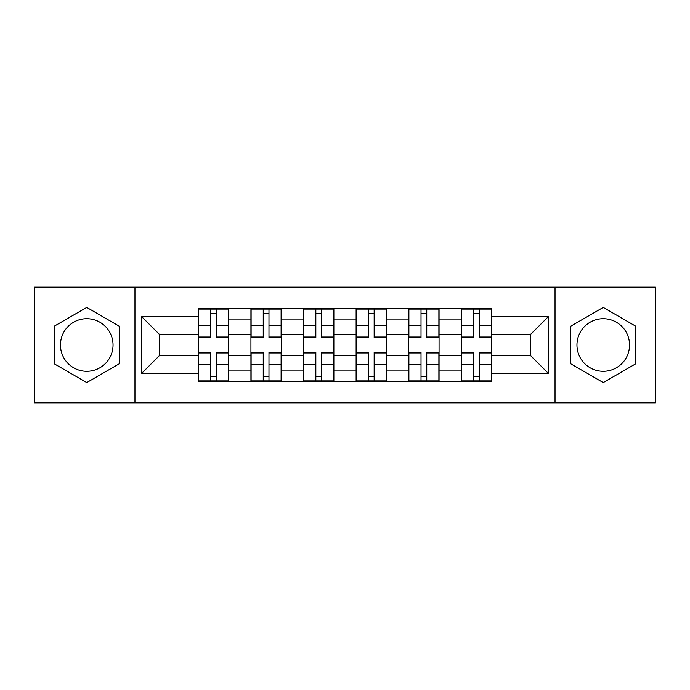 <?xml version="1.0" encoding="UTF-8"?>
<svg xmlns="http://www.w3.org/2000/svg" width="690" height="690" viewBox="0 0 690 690"><rect width="100%" height="100%" fill="white"/><g stroke="black" fill="none" stroke-linecap="round" stroke-linejoin="round"><path stroke-width="1.03" d="M86.759 371.298A26.298 26.298 0 0 1 60.461 345A26.298 26.298 0 0 1 86.759 318.702A26.298 26.298 0 0 1 113.048 345A26.298 26.298 0 0 1 86.759 371.298M603.241 371.298A26.298 26.298 0 0 1 576.952 345A26.298 26.298 0 0 1 603.241 318.702A26.298 26.298 0 0 1 629.539 345A26.298 26.298 0 0 1 603.241 371.298M555.036 402.822L655.5 402.822L655.5 287.178L34.5 287.178L34.5 402.822L555.036 402.822L555.036 287.178M250.936 381.242L250.936 319.039L228.692 319.039L228.692 381.242M228.692 319.039L228.692 308.758M250.936 319.039L250.936 308.758M281.279 308.758L281.279 381.242M303.531 381.242L303.531 308.758M333.874 308.758L333.874 381.242M356.126 381.242L356.126 308.758M386.469 308.758L386.469 381.242M408.721 381.242L408.721 308.758M439.064 308.758L439.064 381.242M461.308 381.242L461.308 308.758M461.308 355.454L439.064 355.454M408.721 355.454L386.469 355.454M356.126 355.454L333.874 355.454M303.531 355.454L281.279 355.454M250.936 355.454L228.692 355.454M461.308 334.547L439.064 334.547M408.721 334.547L386.469 334.547M356.126 334.547L333.874 334.547M303.531 334.547L281.279 334.547M250.936 334.547L228.692 334.547M159.58 355.454L198.349 355.454L198.349 334.547L159.58 334.547L159.58 355.454L141.709 373.316L141.709 316.684L198.349 316.684L198.349 334.547M491.651 334.547L491.651 355.454L530.42 355.454L530.42 334.547L491.651 334.547L491.651 308.758L198.349 308.758L198.349 316.684M491.651 316.684L548.291 316.684L548.291 373.316L491.651 373.316L491.651 355.454M198.349 355.454L198.349 381.242L491.651 381.242L491.651 373.316M198.349 373.316L141.709 373.316M134.964 402.822L134.964 287.178M119.292 326.215L86.759 307.43L54.225 326.215L54.225 363.785L86.759 382.571L119.292 363.785L119.292 326.215M635.775 326.215L603.241 307.43L570.708 326.215L570.708 363.785L603.241 382.571L635.775 363.785L635.775 326.215M216.384 376.188L210.648 376.188M210.648 313.812L216.384 313.812M268.979 376.188L263.244 376.188M263.244 313.812L268.979 313.812M321.566 376.188L315.839 376.188M315.839 313.812L321.566 313.812M374.161 376.188L368.434 376.188M368.434 313.812L374.161 313.812M426.756 376.188L421.021 376.188M421.021 313.812L426.756 313.812M479.352 376.188L473.616 376.188M473.616 313.812L479.352 313.812M141.709 316.684L159.58 334.547M530.42 355.454L548.291 373.316M530.42 334.547L548.291 316.684M216.384 337.039L228.519 337.039L228.519 337.755L216.384 337.755L216.384 309.094L228.519 309.094L221.775 309.094M228.519 337.039L228.519 309.094M210.648 313.476L216.384 313.476M205.258 309.094L198.513 309.094L198.513 337.755L210.648 337.755L210.648 309.094L205.767 309.094M198.513 309.094L221.274 309.094M210.648 352.961L198.513 352.961L198.513 352.245L210.648 352.245L210.648 380.906L198.513 380.906L205.258 380.906M198.513 352.961L198.513 380.906M216.384 376.524L210.648 376.524M221.775 380.906L228.519 380.906L228.519 352.245L216.384 352.245L216.384 380.906L221.274 380.906M228.519 380.906L205.767 380.906M268.979 337.039L281.115 337.039L281.115 337.755L268.979 337.755L268.979 309.094L281.115 309.094L274.37 309.094M281.115 337.039L281.115 309.094M263.244 313.476L268.979 313.476M257.853 309.094L251.108 309.094L251.108 337.755L263.244 337.755L263.244 309.094L258.353 309.094M251.108 309.094L273.861 309.094M321.566 337.039L333.71 337.039L333.71 337.755L321.566 337.755L321.566 309.094L333.71 309.094L326.965 309.094M333.71 337.039L333.71 309.094M315.839 313.476L321.566 313.476M310.44 309.094L303.704 309.094L303.704 337.755L315.839 337.755L315.839 309.094L310.949 309.094M303.704 309.094L326.456 309.094M263.244 352.961L251.108 352.961L251.108 352.245L263.244 352.245L263.244 380.906L251.108 380.906L257.853 380.906M251.108 352.961L251.108 380.906M268.979 376.524L263.244 376.524M274.37 380.906L281.115 380.906L281.115 352.245L268.979 352.245L268.979 380.906L273.861 380.906M281.115 380.906L258.353 380.906M315.839 352.961L303.704 352.961L303.704 352.245L315.839 352.245L315.839 380.906L303.704 380.906L310.44 380.906M303.704 352.961L303.704 380.906M321.566 376.524L315.839 376.524M326.965 380.906L333.71 380.906L333.71 352.245L321.566 352.245L321.566 380.906L326.456 380.906M333.71 380.906L310.949 380.906M374.161 337.039L386.297 337.039L386.297 337.755L374.161 337.755L374.161 309.094L386.297 309.094L379.56 309.094M386.297 337.039L386.297 309.094M368.434 313.476L374.161 313.476M363.035 309.094L356.29 309.094L356.29 337.755L368.434 337.755L368.434 309.094L363.544 309.094M356.29 309.094L379.052 309.094M426.756 337.039L438.892 337.039L438.892 337.755L426.756 337.755L426.756 309.094L438.892 309.094L432.147 309.094M438.892 337.039L438.892 309.094M421.021 313.476L426.756 313.476M415.63 309.094L408.885 309.094L408.885 337.755L421.021 337.755L421.021 309.094L416.139 309.094M408.885 309.094L431.647 309.094M479.352 337.039L491.487 337.039L491.487 337.755L479.352 337.755L479.352 309.094L491.487 309.094L484.742 309.094M491.487 337.039L491.487 309.094M473.616 313.476L479.352 313.476M468.225 309.094L461.481 309.094L461.481 337.755L473.616 337.755L473.616 309.094L468.726 309.094M461.481 309.094L484.233 309.094M368.434 352.961L356.29 352.961L356.29 352.245L368.434 352.245L368.434 380.906L356.29 380.906L363.035 380.906M356.29 352.961L356.29 380.906M374.161 376.524L368.434 376.524M379.56 380.906L386.297 380.906L386.297 352.245L374.161 352.245L374.161 380.906L379.052 380.906M386.297 380.906L363.544 380.906M421.021 352.961L408.885 352.961L408.885 352.245L421.021 352.245L421.021 380.906L408.885 380.906L415.63 380.906M408.885 352.961L408.885 380.906M426.756 376.524L421.021 376.524M432.147 380.906L438.892 380.906L438.892 352.245L426.756 352.245L426.756 380.906L431.647 380.906M438.892 380.906L416.139 380.906M473.616 352.961L461.481 352.961L461.481 352.245L473.616 352.245L473.616 380.906L461.481 380.906L468.225 380.906M461.481 352.961L461.481 380.906M479.352 376.524L473.616 376.524M484.742 380.906L491.487 380.906L491.487 352.245L479.352 352.245L479.352 380.906L484.233 380.906M491.487 380.906L468.726 380.906M408.721 319.039L386.469 319.039M356.126 319.039L333.874 319.039M303.531 319.039L281.279 319.039M461.308 319.039L439.064 319.039M408.721 370.961L386.469 370.961M356.126 370.961L333.874 370.961M303.531 370.961L281.279 370.961M250.936 370.961L228.692 370.961M461.308 370.961L439.064 370.961M216.384 325.654L228.519 325.654M198.513 337.039L210.648 337.039M198.513 325.654L210.648 325.654M210.648 364.346L198.513 364.346M228.519 352.961L216.384 352.961M228.519 364.346L216.384 364.346M268.979 325.654L281.115 325.654M251.108 337.039L263.244 337.039M251.108 325.654L263.244 325.654M321.566 325.654L333.71 325.654M303.704 337.039L315.839 337.039M303.704 325.654L315.839 325.654M263.244 364.346L251.108 364.346M281.115 352.961L268.979 352.961M281.115 364.346L268.979 364.346M315.839 364.346L303.704 364.346M333.71 352.961L321.566 352.961M333.71 364.346L321.566 364.346M374.161 325.654L386.297 325.654M356.29 337.039L368.434 337.039M356.29 325.654L368.434 325.654M426.756 325.654L438.892 325.654M408.885 337.039L421.021 337.039M408.885 325.654L421.021 325.654M479.352 325.654L491.487 325.654M461.481 337.039L473.616 337.039M461.481 325.654L473.616 325.654M368.434 364.346L356.29 364.346M386.297 352.961L374.161 352.961M386.297 364.346L374.161 364.346M421.021 364.346L408.885 364.346M438.892 352.961L426.756 352.961M438.892 364.346L426.756 364.346M473.616 364.346L461.481 364.346M491.487 352.961L479.352 352.961M491.487 364.346L479.352 364.346"/></g></svg>
